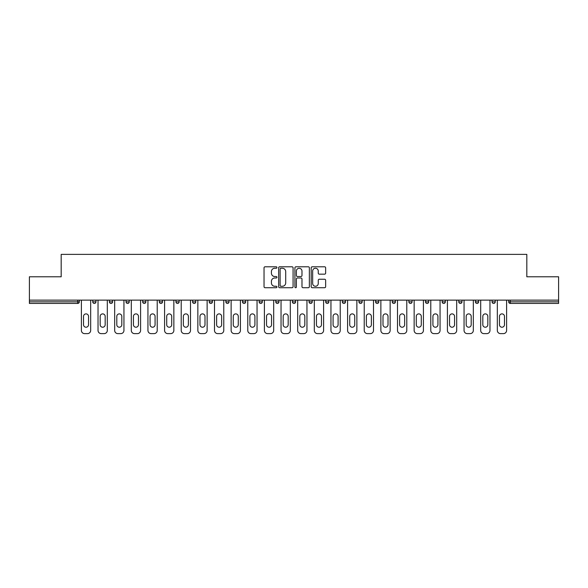 <?xml version="1.0" encoding="UTF-8"?>
<svg xmlns="http://www.w3.org/2000/svg" width="588" height="588" viewBox="0 0 588 588"><rect width="100%" height="100%" fill="white"/><g stroke="black" fill="none" stroke-linecap="round" stroke-linejoin="round"><path stroke-width="0.88" d="M276.933 267.518A0.735 0.735 0 0 0 276.206 266.79L265.078 266.79A1.044 1.044 0 0 0 264.034 267.834L264.034 286.679A1.044 1.044 0 0 0 265.078 287.723L276.206 287.723A0.735 0.735 0 0 0 276.933 286.988A0.735 0.735 0 0 0 276.206 286.26L274.765 286.26A3.352 3.352 0 0 1 271.413 282.909L271.413 281.336A3.352 3.352 0 0 1 274.765 277.992L276.206 277.992A0.735 0.735 0 0 0 276.933 277.257A0.735 0.735 0 0 0 276.206 276.522L274.765 276.522A3.352 3.352 0 0 1 271.413 273.17L271.413 271.605A3.352 3.352 0 0 1 274.765 268.253L276.206 268.253A0.735 0.735 0 0 0 276.933 267.518M324.591 274.17A1.044 1.044 0 0 0 325.642 273.119L325.642 267.834A1.044 1.044 0 0 0 324.591 266.79L312.243 266.79A1.044 1.044 0 0 0 311.192 267.834L311.192 286.679A1.044 1.044 0 0 0 312.243 287.723L324.591 287.723A1.044 1.044 0 0 0 325.642 286.679L325.642 280.292A1.044 1.044 0 0 0 324.591 279.241L319.306 279.241A1.044 1.044 0 0 0 318.262 280.292L318.262 283.46A2.8 2.8 0 0 1 315.462 286.26A2.8 2.8 0 0 1 312.662 283.46L312.662 271.053A2.8 2.8 0 0 1 315.462 268.253A2.8 2.8 0 0 1 318.262 271.053L318.262 273.119A1.044 1.044 0 0 0 319.306 274.17L324.591 274.17M29.4 300.13L29.4 276.779L61.181 276.779L61.181 254.376L526.819 254.376L526.819 276.779L558.6 276.779L558.6 300.13L29.4 300.13L29.4 301.842L77.712 301.842L77.712 300.13M293.081 267.834A1.044 1.044 0 0 0 292.038 266.79L279.682 266.79A1.044 1.044 0 0 0 278.639 267.834L278.639 286.679A1.044 1.044 0 0 0 279.682 287.723L292.038 287.723A1.044 1.044 0 0 0 293.081 286.679L293.081 267.834M295.962 266.79L308.318 266.79A1.044 1.044 0 0 1 309.361 267.834L309.361 286.679A1.044 1.044 0 0 1 308.318 287.723L303.026 287.723A1.044 1.044 0 0 1 301.982 286.679L301.982 279.035A1.044 1.044 0 0 0 300.938 277.992L297.425 277.992A1.044 1.044 0 0 0 296.381 279.035L296.381 286.988A0.735 0.735 0 0 1 295.646 287.723A0.735 0.735 0 0 1 294.919 286.988L294.919 267.834A1.044 1.044 0 0 1 295.962 266.79M77.712 303.437A1.602 1.602 0 0 0 79.314 301.842L77.712 301.842L77.712 303.437A1.602 1.602 0 0 0 79.314 301.842L79.314 300.13L79.314 301.842A1.602 1.602 0 0 1 77.712 303.437L29.4 303.437L29.4 301.842M558.6 300.13L558.6 303.437L510.288 303.437A1.602 1.602 0 0 1 508.686 301.842L508.686 300.13M92.75 300.13L92.75 301.842L92.75 300.13M94.352 303.437A1.602 1.602 0 0 1 92.75 301.842A1.602 1.602 0 0 0 94.352 303.437A1.602 1.602 0 0 0 95.947 301.842L95.947 300.13L95.947 301.842A1.602 1.602 0 0 1 94.352 303.437A1.602 1.602 0 0 1 92.75 301.842L95.947 301.842A1.602 1.602 0 0 1 94.352 303.437M109.39 301.842A1.602 1.602 0 0 0 110.985 303.437A1.602 1.602 0 0 0 112.587 301.842A1.602 1.602 0 0 1 110.985 303.437A1.602 1.602 0 0 0 112.587 301.842L112.587 300.13L112.587 301.842L109.39 301.842A1.602 1.602 0 0 0 110.985 303.437A1.602 1.602 0 0 1 109.39 301.842L109.39 300.13M126.023 300.13L126.023 301.842L126.023 300.13M129.228 300.13L129.228 301.842L129.228 300.13M145.861 300.13L145.861 301.842L142.663 301.842A1.602 1.602 0 0 0 144.266 303.437A1.602 1.602 0 0 1 142.663 301.842L142.663 300.13M159.304 301.842A1.602 1.602 0 0 0 160.899 303.437A1.602 1.602 0 0 0 162.501 301.842A1.602 1.602 0 0 1 160.899 303.437A1.602 1.602 0 0 0 162.501 301.842L162.501 300.13L162.501 301.842L159.304 301.842A1.602 1.602 0 0 0 160.899 303.437A1.602 1.602 0 0 1 159.304 301.842L159.304 300.13M175.937 300.13L175.937 301.842L175.937 300.13M179.134 300.13L179.134 301.842L179.134 300.13M194.172 303.437A1.602 1.602 0 0 0 195.775 301.842L195.775 300.13L195.775 301.842A1.602 1.602 0 0 1 194.172 303.437A1.602 1.602 0 0 1 192.577 301.842L192.577 300.13M209.21 301.842A1.602 1.602 0 0 0 210.813 303.437A1.602 1.602 0 0 0 212.415 301.842L212.415 300.13L212.415 301.842L209.21 301.842A1.602 1.602 0 0 0 210.813 303.437A1.602 1.602 0 0 1 209.21 301.842L209.21 300.13M225.851 300.13L225.851 301.842L225.851 300.13M229.048 300.13L229.048 301.842L229.048 300.13M242.491 300.13L242.491 301.842L242.491 300.13M245.688 300.13L245.688 301.842A1.602 1.602 0 0 1 244.086 303.437A1.602 1.602 0 0 1 242.491 301.842L245.688 301.842A1.602 1.602 0 0 1 244.086 303.437M259.124 300.13L259.124 301.842L259.124 300.13M262.321 300.13L262.321 301.842L262.321 300.13M275.765 300.13L275.765 301.842L275.765 300.13M278.962 300.13L278.962 301.842A1.602 1.602 0 0 1 277.36 303.437A1.602 1.602 0 0 1 275.765 301.842A1.602 1.602 0 0 0 277.36 303.437A1.602 1.602 0 0 0 278.962 301.842A1.602 1.602 0 0 1 277.36 303.437A1.602 1.602 0 0 1 275.765 301.842L278.962 301.842M292.398 300.13L292.398 301.842L292.398 300.13M295.602 300.13L295.602 301.842L295.602 300.13M312.235 300.13L312.235 301.842A1.602 1.602 0 0 1 310.64 303.437A1.602 1.602 0 0 1 309.038 301.842L309.038 300.13M328.876 300.13L328.876 301.842A1.602 1.602 0 0 1 327.273 303.437A1.602 1.602 0 0 1 325.678 301.842L325.678 300.13M345.509 300.13L345.509 301.842A1.602 1.602 0 0 1 343.914 303.437A1.602 1.602 0 0 1 342.312 301.842L342.312 300.13M362.149 300.13L362.149 301.842A1.602 1.602 0 0 1 360.547 303.437A1.602 1.602 0 0 1 358.952 301.842L358.952 300.13M375.585 300.13L375.585 301.842L375.585 300.13M378.79 300.13L378.79 301.842A1.602 1.602 0 0 1 377.187 303.437A1.602 1.602 0 0 1 375.585 301.842L378.79 301.842A1.602 1.602 0 0 1 377.187 303.437M395.423 300.13L395.423 301.842A1.602 1.602 0 0 1 393.828 303.437A1.602 1.602 0 0 1 392.225 301.842L392.225 300.13M408.866 300.13L408.866 301.842L408.866 300.13M412.063 300.13L412.063 301.842L412.063 300.13M425.499 300.13L425.499 301.842L425.499 300.13M428.696 300.13L428.696 301.842A1.602 1.602 0 0 1 427.101 303.437A1.602 1.602 0 0 1 425.499 301.842A1.602 1.602 0 0 0 427.101 303.437A1.602 1.602 0 0 1 425.499 301.842L428.696 301.842A1.602 1.602 0 0 1 427.101 303.437M443.734 303.437A1.602 1.602 0 0 0 445.337 301.842L445.337 300.13L445.337 301.842A1.602 1.602 0 0 1 443.734 303.437A1.602 1.602 0 0 1 442.139 301.842L442.139 300.13M458.772 300.13L458.772 301.842L458.772 300.13M461.977 300.13L461.977 301.842L461.977 300.13M478.61 300.13L478.61 301.842A1.602 1.602 0 0 1 477.015 303.437A1.602 1.602 0 0 1 475.413 301.842L475.413 300.13M492.053 300.13L492.053 301.842L492.053 300.13M495.25 300.13L495.25 301.842A1.602 1.602 0 0 1 493.648 303.437A1.602 1.602 0 0 1 492.053 301.842L495.25 301.842A1.602 1.602 0 0 1 493.648 303.437M127.625 303.437A1.602 1.602 0 0 1 126.023 301.842A1.602 1.602 0 0 0 127.625 303.437A1.602 1.602 0 0 0 129.228 301.842A1.602 1.602 0 0 1 127.625 303.437A1.602 1.602 0 0 1 126.023 301.842L129.228 301.842A1.602 1.602 0 0 1 127.625 303.437M145.861 301.842A1.602 1.602 0 0 1 144.266 303.437A1.602 1.602 0 0 0 145.861 301.842A1.602 1.602 0 0 1 144.266 303.437A1.602 1.602 0 0 1 142.663 301.842M177.539 303.437A1.602 1.602 0 0 1 175.937 301.842L179.134 301.842A1.602 1.602 0 0 1 177.539 303.437A1.602 1.602 0 0 0 179.134 301.842M227.453 303.437A1.602 1.602 0 0 1 225.851 301.842A1.602 1.602 0 0 0 227.453 303.437A1.602 1.602 0 0 0 229.048 301.842A1.602 1.602 0 0 1 227.453 303.437A1.602 1.602 0 0 1 225.851 301.842L229.048 301.842A1.602 1.602 0 0 1 227.453 303.437M260.727 303.437A1.602 1.602 0 0 1 259.124 301.842L262.321 301.842A1.602 1.602 0 0 1 260.727 303.437A1.602 1.602 0 0 0 262.321 301.842M294 303.437A1.602 1.602 0 0 1 292.398 301.842A1.602 1.602 0 0 0 294 303.437A1.602 1.602 0 0 0 295.602 301.842A1.602 1.602 0 0 1 294 303.437A1.602 1.602 0 0 1 292.398 301.842L295.602 301.842M410.461 303.437A1.602 1.602 0 0 1 408.866 301.842L412.063 301.842A1.602 1.602 0 0 1 410.461 303.437A1.602 1.602 0 0 0 412.063 301.842A1.602 1.602 0 0 1 410.461 303.437M460.375 303.437A1.602 1.602 0 0 1 458.772 301.842L461.977 301.842A1.602 1.602 0 0 1 460.375 303.437A1.602 1.602 0 0 0 461.977 301.842M280.836 268.253A0.735 0.735 0 0 0 280.101 268.988L280.101 285.525A0.735 0.735 0 0 0 280.836 286.26L282.35 286.26A3.352 3.352 0 0 0 285.702 282.909L285.702 271.605A3.352 3.352 0 0 0 282.35 268.253L280.836 268.253M301.982 271.105A2.8 2.8 0 0 0 299.182 268.304A2.8 2.8 0 0 0 296.381 271.105L296.381 275.478A1.044 1.044 0 0 0 297.425 276.522L300.938 276.522A1.044 1.044 0 0 0 301.982 275.478L301.982 271.105M90.67 300.13L90.67 330.419A3.197 3.197 0 0 1 87.472 333.624L84.591 333.624A3.197 3.197 0 0 1 81.394 330.419L81.394 300.13M83.525 316.395A2.506 2.506 0 0 1 86.032 313.889A2.506 2.506 0 0 1 88.538 316.395L88.538 324.716A2.506 2.506 0 0 1 86.032 327.222A2.506 2.506 0 0 1 83.525 324.716L83.525 316.395M107.31 300.13L107.31 330.419A3.197 3.197 0 0 1 104.105 333.624L101.232 333.624A3.197 3.197 0 0 1 98.027 330.419L98.027 300.13M100.166 316.395A2.506 2.506 0 0 1 102.672 313.889A2.506 2.506 0 0 1 105.178 316.395L105.178 324.716A2.506 2.506 0 0 1 102.672 327.222A2.506 2.506 0 0 1 100.166 324.716L100.166 316.395M123.943 300.13L123.943 330.419A3.197 3.197 0 0 1 120.746 333.624L117.865 333.624A3.197 3.197 0 0 1 114.667 330.419L114.667 300.13M116.799 316.395A2.506 2.506 0 0 1 119.305 313.889A2.506 2.506 0 0 1 121.812 316.395L121.812 324.716A2.506 2.506 0 0 1 119.305 327.222A2.506 2.506 0 0 1 116.799 324.716L116.799 316.395M140.583 300.13L140.583 330.419A3.197 3.197 0 0 1 137.386 333.624L134.505 333.624A3.197 3.197 0 0 1 131.308 330.419L131.308 300.13M133.439 316.395A2.506 2.506 0 0 1 135.946 313.889A2.506 2.506 0 0 1 138.452 316.395L138.452 324.716A2.506 2.506 0 0 1 135.946 327.222A2.506 2.506 0 0 1 133.439 324.716L133.439 316.395M157.224 300.13L157.224 330.419A3.197 3.197 0 0 1 154.019 333.624L151.138 333.624A3.197 3.197 0 0 1 147.941 330.419L147.941 300.13M150.072 316.395A2.506 2.506 0 0 1 152.579 313.889A2.506 2.506 0 0 1 155.085 316.395L155.085 324.716A2.506 2.506 0 0 1 152.579 327.222A2.506 2.506 0 0 1 150.072 324.716L150.072 316.395M173.857 300.13L173.857 330.419A3.197 3.197 0 0 1 170.66 333.624L167.778 333.624A3.197 3.197 0 0 1 164.581 330.419L164.581 300.13M166.713 316.395A2.506 2.506 0 0 1 169.219 313.889A2.506 2.506 0 0 1 171.725 316.395L171.725 324.716A2.506 2.506 0 0 1 169.219 327.222A2.506 2.506 0 0 1 166.713 324.716L166.713 316.395M190.497 300.13L190.497 330.419A3.197 3.197 0 0 1 187.293 333.624L184.419 333.624A3.197 3.197 0 0 1 181.214 330.419L181.214 300.13M183.353 316.395A2.506 2.506 0 0 1 185.859 313.889A2.506 2.506 0 0 1 188.366 316.395L188.366 324.716A2.506 2.506 0 0 1 185.859 327.222A2.506 2.506 0 0 1 183.353 324.716L183.353 316.395M207.13 300.13L207.13 330.419A3.197 3.197 0 0 1 203.933 333.624L201.052 333.624A3.197 3.197 0 0 1 197.855 330.419L197.855 300.13M199.986 316.395A2.506 2.506 0 0 1 202.493 313.889A2.506 2.506 0 0 1 204.999 316.395L204.999 324.716A2.506 2.506 0 0 1 202.493 327.222A2.506 2.506 0 0 1 199.986 324.716L199.986 316.395M223.771 300.13L223.771 330.419A3.197 3.197 0 0 1 220.574 333.624L217.692 333.624A3.197 3.197 0 0 1 214.495 330.419L214.495 300.13M216.627 316.395A2.506 2.506 0 0 1 219.133 313.889A2.506 2.506 0 0 1 221.639 316.395L221.639 324.716A2.506 2.506 0 0 1 219.133 327.222A2.506 2.506 0 0 1 216.627 324.716L216.627 316.395M240.411 300.13L240.411 330.419A3.197 3.197 0 0 1 237.207 333.624L234.325 333.624A3.197 3.197 0 0 1 231.128 330.419L231.128 300.13M233.26 316.395A2.506 2.506 0 0 1 235.766 313.889A2.506 2.506 0 0 1 238.272 316.395L238.272 324.716A2.506 2.506 0 0 1 235.766 327.222A2.506 2.506 0 0 1 233.26 324.716L233.26 316.395M257.044 300.13L257.044 330.419A3.197 3.197 0 0 1 253.847 333.624L250.966 333.624A3.197 3.197 0 0 1 247.769 330.419L247.769 300.13M249.9 316.395A2.506 2.506 0 0 1 252.406 313.889A2.506 2.506 0 0 1 254.913 316.395L254.913 324.716A2.506 2.506 0 0 1 252.406 327.222A2.506 2.506 0 0 1 249.9 324.716L249.9 316.395M273.685 300.13L273.685 330.419A3.197 3.197 0 0 1 270.48 333.624L267.606 333.624A3.197 3.197 0 0 1 264.402 330.419L264.402 300.13M266.54 316.395A2.506 2.506 0 0 1 269.047 313.889A2.506 2.506 0 0 1 271.553 316.395L271.553 324.716A2.506 2.506 0 0 1 269.047 327.222A2.506 2.506 0 0 1 266.54 324.716L266.54 316.395M290.318 300.13L290.318 330.419A3.197 3.197 0 0 1 287.12 333.624L284.239 333.624A3.197 3.197 0 0 1 281.042 330.419L281.042 300.13M283.173 316.395A2.506 2.506 0 0 1 285.68 313.889A2.506 2.506 0 0 1 288.186 316.395L288.186 324.716A2.506 2.506 0 0 1 285.68 327.222A2.506 2.506 0 0 1 283.173 324.716L283.173 316.395M306.958 300.13L306.958 330.419A3.197 3.197 0 0 1 303.761 333.624L300.88 333.624A3.197 3.197 0 0 1 297.682 330.419L297.682 300.13M299.814 316.395A2.506 2.506 0 0 1 302.32 313.889A2.506 2.506 0 0 1 304.827 316.395L304.827 324.716A2.506 2.506 0 0 1 302.32 327.222A2.506 2.506 0 0 1 299.814 324.716L299.814 316.395M323.598 300.13L323.598 330.419A3.197 3.197 0 0 1 320.394 333.624L317.52 333.624A3.197 3.197 0 0 1 314.315 330.419L314.315 300.13M316.447 316.395A2.506 2.506 0 0 1 318.953 313.889A2.506 2.506 0 0 1 321.46 316.395L321.46 324.716A2.506 2.506 0 0 1 318.953 327.222A2.506 2.506 0 0 1 316.447 324.716L316.447 316.395M340.231 300.13L340.231 330.419A3.197 3.197 0 0 1 337.034 333.624L334.153 333.624A3.197 3.197 0 0 1 330.956 330.419L330.956 300.13M333.087 316.395A2.506 2.506 0 0 1 335.594 313.889A2.506 2.506 0 0 1 338.1 316.395L338.1 324.716A2.506 2.506 0 0 1 335.594 327.222A2.506 2.506 0 0 1 333.087 324.716L333.087 316.395M356.872 300.13L356.872 330.419A3.197 3.197 0 0 1 353.675 333.624L350.793 333.624A3.197 3.197 0 0 1 347.589 330.419L347.589 300.13M349.728 316.395A2.506 2.506 0 0 1 352.234 313.889A2.506 2.506 0 0 1 354.74 316.395L354.74 324.716A2.506 2.506 0 0 1 352.234 327.222A2.506 2.506 0 0 1 349.728 324.716L349.728 316.395M373.505 300.13L373.505 330.419A3.197 3.197 0 0 1 370.308 333.624L367.426 333.624A3.197 3.197 0 0 1 364.229 330.419L364.229 300.13M366.361 316.395A2.506 2.506 0 0 1 368.867 313.889A2.506 2.506 0 0 1 371.373 316.395L371.373 324.716A2.506 2.506 0 0 1 368.867 327.222A2.506 2.506 0 0 1 366.361 324.716L366.361 316.395M390.145 300.13L390.145 330.419A3.197 3.197 0 0 1 386.948 333.624L384.067 333.624A3.197 3.197 0 0 1 380.87 330.419L380.87 300.13M383.001 316.395A2.506 2.506 0 0 1 385.507 313.889A2.506 2.506 0 0 1 388.014 316.395L388.014 324.716A2.506 2.506 0 0 1 385.507 327.222A2.506 2.506 0 0 1 383.001 324.716L383.001 316.395M406.786 300.13L406.786 330.419A3.197 3.197 0 0 1 403.581 333.624L400.707 333.624A3.197 3.197 0 0 1 397.503 330.419L397.503 300.13M399.634 316.395A2.506 2.506 0 0 1 402.141 313.889A2.506 2.506 0 0 1 404.647 316.395L404.647 324.716A2.506 2.506 0 0 1 402.141 327.222A2.506 2.506 0 0 1 399.634 324.716L399.634 316.395M423.419 300.13L423.419 330.419A3.197 3.197 0 0 1 420.222 333.624L417.34 333.624A3.197 3.197 0 0 1 414.143 330.419L414.143 300.13M416.275 316.395A2.506 2.506 0 0 1 418.781 313.889A2.506 2.506 0 0 1 421.287 316.395L421.287 324.716A2.506 2.506 0 0 1 418.781 327.222A2.506 2.506 0 0 1 416.275 324.716L416.275 316.395M440.059 300.13L440.059 330.419A3.197 3.197 0 0 1 436.862 333.624L433.981 333.624A3.197 3.197 0 0 1 430.776 330.419L430.776 300.13M432.915 316.395A2.506 2.506 0 0 1 435.421 313.889A2.506 2.506 0 0 1 437.928 316.395L437.928 324.716A2.506 2.506 0 0 1 435.421 327.222A2.506 2.506 0 0 1 432.915 324.716L432.915 316.395M456.692 300.13L456.692 330.419A3.197 3.197 0 0 1 453.495 333.624L450.614 333.624A3.197 3.197 0 0 1 447.417 330.419L447.417 300.13M449.548 316.395A2.506 2.506 0 0 1 452.054 313.889A2.506 2.506 0 0 1 454.561 316.395L454.561 324.716A2.506 2.506 0 0 1 452.054 327.222A2.506 2.506 0 0 1 449.548 324.716L449.548 316.395M473.333 300.13L473.333 330.419A3.197 3.197 0 0 1 470.135 333.624L467.254 333.624A3.197 3.197 0 0 1 464.057 330.419L464.057 300.13M466.188 316.395A2.506 2.506 0 0 1 468.695 313.889A2.506 2.506 0 0 1 471.201 316.395L471.201 324.716A2.506 2.506 0 0 1 468.695 327.222A2.506 2.506 0 0 1 466.188 324.716L466.188 316.395M489.973 300.13L489.973 330.419A3.197 3.197 0 0 1 486.768 333.624L483.895 333.624A3.197 3.197 0 0 1 480.69 330.419L480.69 300.13M482.821 316.395A2.506 2.506 0 0 1 485.328 313.889A2.506 2.506 0 0 1 487.834 316.395L487.834 324.716A2.506 2.506 0 0 1 485.328 327.222A2.506 2.506 0 0 1 482.821 324.716L482.821 316.395M506.606 300.13L506.606 330.419A3.197 3.197 0 0 1 503.409 333.624L500.528 333.624A3.197 3.197 0 0 1 497.33 330.419L497.33 300.13M499.462 316.395A2.506 2.506 0 0 1 501.968 313.889A2.506 2.506 0 0 1 504.475 316.395L504.475 324.716A2.506 2.506 0 0 1 501.968 327.222A2.506 2.506 0 0 1 499.462 324.716L499.462 316.395M510.288 300.13L510.288 301.842L558.6 301.842M508.686 301.842L510.288 301.842L510.288 303.437M195.775 301.842L192.577 301.842M210.813 303.437A1.602 1.602 0 0 0 212.415 301.842M310.64 303.437A1.602 1.602 0 0 0 312.235 301.842L309.038 301.842M327.273 303.437A1.602 1.602 0 0 0 328.876 301.842L325.678 301.842M343.914 303.437A1.602 1.602 0 0 0 345.509 301.842L342.312 301.842M360.547 303.437A1.602 1.602 0 0 0 362.149 301.842L358.952 301.842M393.828 303.437A1.602 1.602 0 0 0 395.423 301.842L392.225 301.842M445.337 301.842L442.139 301.842M477.015 303.437A1.602 1.602 0 0 0 478.61 301.842L475.413 301.842"/></g></svg>
